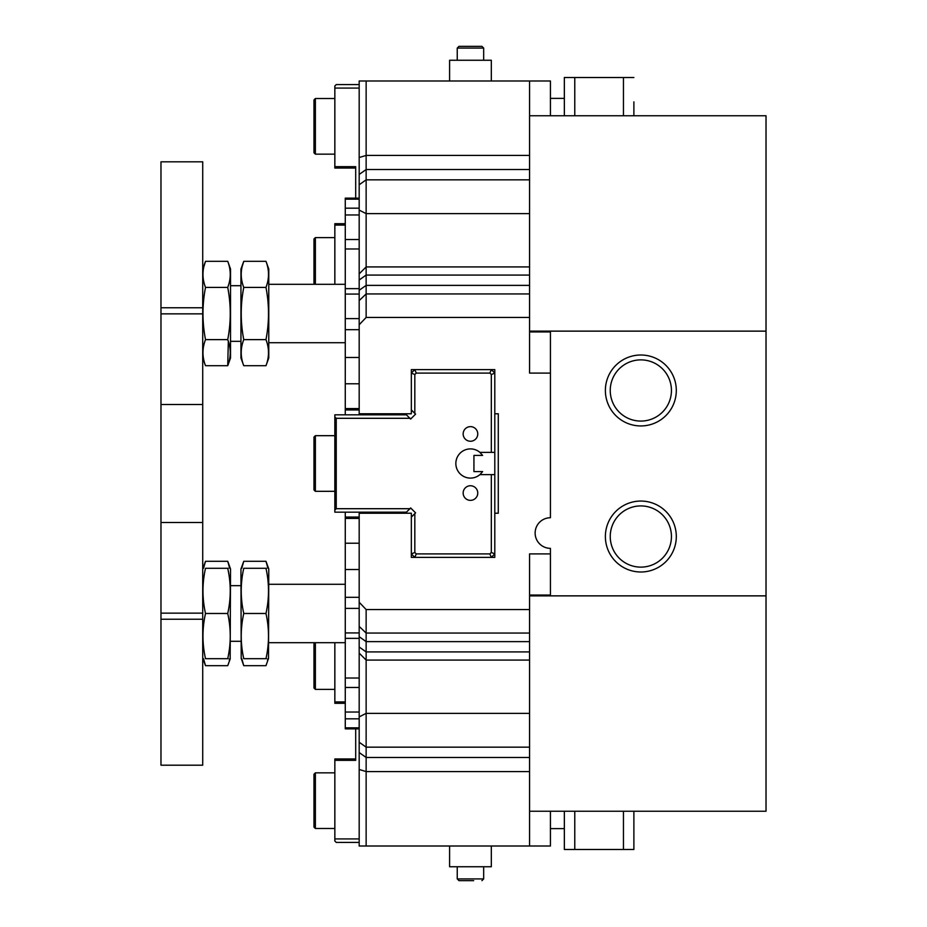 <?xml version="1.0" encoding="UTF-8"?>
<svg xmlns="http://www.w3.org/2000/svg" width="927" height="927" viewBox="0 0 927 927"><rect width="100%" height="100%" fill="white"/><g stroke="black" fill="none" stroke-linecap="round" stroke-linejoin="round"><path stroke-width="1.39" d="M610.244 390.476A30.603 30.603 0 0 0 640.835 421.078A30.603 30.603 0 0 0 671.438 390.476A30.603 30.603 0 0 0 640.835 359.873A30.603 30.603 0 0 0 610.244 390.476M610.244 536.524A30.603 30.603 0 0 0 640.835 567.127A30.603 30.603 0 0 0 671.438 536.524A30.603 30.603 0 0 0 640.835 505.922A30.603 30.603 0 0 0 610.244 536.524M605.377 536.524A35.469 35.469 0 0 1 640.835 501.055A35.469 35.469 0 0 1 676.304 536.524A35.469 35.469 0 0 1 640.835 571.994A35.469 35.469 0 0 1 605.377 536.524M605.377 390.476A35.469 35.469 0 0 1 640.835 355.006A35.469 35.469 0 0 1 676.304 390.476A35.469 35.469 0 0 1 640.835 425.945A35.469 35.469 0 0 1 605.377 390.476M671.438 536.524C669.039 521.716 669.039 521.716 671.438 536.524C669.039 521.716 669.039 521.716 671.438 536.524C669.027 551.322 669.027 551.322 671.438 536.524C669.027 551.322 669.027 551.322 671.438 536.524M359.178 324.751L359.178 80.997L366.142 80.997L366.142 317.451L359.178 324.751L359.178 413.778L411.345 413.778L411.345 369.618L494.798 369.618L494.798 413.778L498.274 413.778L498.274 513.222L494.798 513.222L494.798 557.382L411.345 557.382L411.345 513.222L359.178 513.222L359.178 602.249L366.142 609.549L366.142 846.003L359.178 846.003L359.178 602.249M529.572 660.082L366.142 660.082L359.178 653.118M671.438 390.476C669.039 375.678 669.039 375.678 671.438 390.476C669.039 375.678 669.039 375.678 671.438 390.476C669.027 405.284 669.027 405.284 671.438 390.476C669.027 405.284 669.027 405.284 671.438 390.476M529.572 331.947L550.429 331.947L550.429 517.741A15.295 15.295 0 0 0 535.134 533.048A15.295 15.295 0 0 0 550.429 548.344L550.429 553.906L529.572 553.906L529.572 609.549L366.142 609.549M550.429 373.094L529.572 373.094L529.572 317.451L366.142 317.451M550.429 553.906L550.429 595.053L529.572 595.053M529.572 331.136L766.026 331.136L766.026 115.771L529.572 115.771M550.429 80.997L529.572 80.997L550.429 80.997L550.429 115.771M766.026 331.136L766.026 595.864L529.572 595.864M529.572 811.229L766.026 811.229L766.026 595.864M366.142 80.997L529.572 80.997L529.572 317.451M529.572 609.549L529.572 846.003L366.142 846.003M550.429 811.229L550.429 846.003L529.572 846.003M481.078 473.523A14.6 14.6 0 0 1 480.012 474.543L482.619 471.576L473.929 471.576L473.929 455.424L482.619 455.424L479.908 452.376A14.6 14.6 0 0 0 460.893 452.457A14.6 14.6 0 0 0 459.375 473.013A14.6 14.6 0 0 0 479.908 474.624L480.012 474.543A14.6 14.6 0 0 1 479.908 474.624L494.798 474.624L494.798 452.376L491.322 452.376L491.322 374.531L489.873 373.094L416.258 373.094L414.821 374.531L414.821 413.372L415.574 414.126L410.649 419.05L409.896 418.297L336.234 418.297L336.234 508.703L409.896 508.703L406.42 512.179L334.844 512.179L334.844 414.821L406.42 414.821L409.896 418.297M465.678 428.425A7.3 7.3 0 0 1 475.98 429.166A7.3 7.3 0 0 1 475.238 439.468A7.3 7.3 0 0 1 464.937 438.726A7.3 7.3 0 0 1 465.678 428.425M475.238 498.575A7.3 7.3 0 0 0 475.98 488.274A7.3 7.3 0 0 0 465.678 487.532A7.3 7.3 0 0 0 464.937 497.834A7.3 7.3 0 0 0 475.238 498.575M494.798 413.778L494.798 452.376M494.798 474.624L494.798 513.222M411.345 517.104L414.821 513.628L414.821 552.469L416.258 553.906L489.873 553.906L491.322 552.469L491.322 474.624M479.908 452.376L491.322 452.376M414.821 513.628L415.574 512.874L410.649 507.95L409.896 508.703M489.873 373.094L491.322 369.618L494.798 373.094L491.322 374.531M491.322 552.469L494.798 553.906L491.322 557.382L489.873 553.906M414.821 374.531L411.345 373.094L414.821 369.618L416.258 373.094M416.258 553.906L414.821 557.382L411.345 553.906L414.821 552.469M414.821 413.372L411.345 409.896M336.234 418.297L334.844 416.907M334.844 510.093L336.234 508.703M410.649 419.05L411.287 418.413L410.024 418.413M410.024 508.587L411.287 508.587L410.649 507.95M363.361 414.821L363.361 413.778M359.178 88.077L334.844 88.077L334.844 85.991L336.234 84.6L359.178 84.6M355.701 168.054L334.844 168.054L334.844 166.663L355.701 166.663L355.701 198.135M334.844 88.077L334.844 166.663M334.844 284.299L334.844 223.685L345.273 223.685M345.273 225.076L334.844 225.076M411.345 373.094L411.345 369.618M411.345 411.53L412.156 410.719M363.361 513.222L363.361 512.179M334.844 642.701L334.844 701.924L345.273 701.924M359.178 728.865L345.273 728.865L355.701 728.865L355.701 760.337L334.844 760.337L334.844 838.923L359.178 838.923M411.345 557.382L411.345 553.906M359.178 842.4L336.234 842.4L334.844 841.009L334.844 838.923M334.844 760.337L334.844 758.946L355.701 758.946M345.273 703.315L334.844 703.315L334.844 701.924M412.156 516.281L411.345 515.47M633.883 825.134L633.883 849.48L564.346 849.48L564.346 811.229M550.429 828.611L564.346 828.611L564.346 849.48M633.883 811.229L633.883 849.48M633.883 115.771L633.883 101.866M564.346 115.771L564.346 77.52L633.883 77.52M564.346 77.52L564.346 98.389L550.429 98.389M160.974 613.141L202.712 613.141L202.712 765.192L160.974 765.192L160.974 161.808L202.712 161.808L202.712 313.859L160.974 313.859M202.712 613.141L202.712 522.515L160.974 522.515M160.974 404.485L202.712 404.485L202.712 313.859M202.712 404.485L202.712 522.515M359.178 638.355L345.273 638.355L345.273 678.019L359.178 678.019M345.273 638.355L345.273 632.932L359.178 632.932M359.178 608.379L345.273 608.379L345.273 632.932M345.273 608.379L345.273 597.301L359.178 597.301M359.178 569.514L345.273 569.514L345.273 597.301M345.273 569.514L345.273 543.222L359.178 543.222M359.178 518.413L345.273 518.413L345.273 543.222M345.273 518.413L345.273 512.179M345.273 414.821L345.273 408.587L359.178 408.587M359.178 383.778L345.273 383.778L345.273 408.587M345.273 383.778L345.273 357.486L359.178 357.486M359.178 329.699L345.273 329.699L345.273 357.486M345.273 329.699L345.273 318.621L359.178 318.621M359.178 294.068L345.273 294.068L345.273 318.621M345.273 294.068L345.273 288.645L359.178 288.645M359.178 248.981L345.273 248.981L345.273 288.645M345.273 248.981L345.273 239.525L359.178 239.525M359.178 214.971L345.273 214.971L345.273 239.525M345.273 214.971L345.273 208.181L359.178 208.181M359.178 199.154L345.273 199.154L345.273 208.181M345.273 199.154L345.273 198.135L359.178 198.135M345.273 728.865L345.273 727.846L359.178 727.846M359.178 718.819L345.273 718.819L345.273 727.846M345.273 718.819L345.273 712.029L359.178 712.029M359.178 687.475L345.273 687.475L345.273 712.029M345.273 687.475L345.273 678.019M359.178 413.778L359.178 414.821M359.178 512.179L359.178 513.222M345.273 517.046L359.178 517.046M359.178 409.954L345.273 409.954L359.178 409.954M230.163 658.691L230.522 568.981L227.729 561.287L205.504 561.287L203.534 568.286M227.729 658.691C231.078 658.691 231.078 658.691 227.729 658.691C231.078 643.628 231.078 628.552 227.729 613.489L205.504 613.489C202.144 628.552 202.144 643.628 205.504 658.691C202.144 658.691 202.144 658.691 205.504 658.691L228.181 658.691M228.181 568.286L227.729 568.286C231.078 568.286 231.078 568.286 227.729 568.286L205.504 568.286C202.144 568.286 202.144 568.286 205.504 568.286C202.144 583.35 202.144 598.413 205.504 613.489M227.729 613.489C231.078 598.413 231.078 583.35 227.729 568.286M202.712 657.996L203.071 658.691M230.267 658.691L227.729 665.679L205.504 665.679L202.955 658.691M229.317 660.464L229.687 658.691M203.534 658.691L205.504 665.679M202.712 568.981L205.504 561.287L203.917 566.513M229.687 568.286L227.729 561.287M228.32 341.333L227.729 365.713L230.522 358.019L230.522 269.004L227.729 261.321L205.504 261.321C202.144 270.012 202.144 278.714 205.504 287.416C202.144 304.856 202.144 322.26 205.504 339.618C202.144 348.309 202.144 357.011 205.504 365.713L202.712 358.019M205.504 365.713L227.729 365.713C231.078 357.011 231.078 348.309 227.729 339.618C231.078 322.26 231.078 304.856 227.729 287.416C231.078 278.714 231.078 270.012 227.729 261.321M202.712 269.004L205.504 261.321L203.917 266.536M227.729 339.618L205.504 339.618M227.729 287.416L205.504 287.416M268.413 658.691L265.979 665.679L243.755 665.679L241.321 658.691M267.567 660.464L267.938 658.691M268.517 658.691L268.772 568.981L265.979 561.287L243.755 561.287L241.785 568.286M241.785 658.691L243.755 665.679M241.205 658.691L240.95 568.981L243.755 561.287L242.167 566.513M267.938 568.286L265.979 561.287M265.979 261.321C269.328 270.012 269.328 278.714 265.979 287.416C269.328 304.856 269.328 322.26 265.979 339.618C269.328 348.309 269.328 357.011 265.979 365.713L268.772 358.019L268.772 269.004L265.979 261.321L243.755 261.321C240.394 270.012 240.394 278.714 243.755 287.416C240.394 304.856 240.394 322.26 243.755 339.618C240.394 348.309 240.394 357.011 243.755 365.713L240.95 358.019L240.95 269.004L243.755 261.321L242.167 266.536M265.979 365.713L243.755 365.713M265.979 339.618L243.755 339.618M265.979 287.416L243.755 287.416M265.979 658.691C269.328 658.691 269.328 658.691 265.979 658.691C269.328 643.628 269.328 628.552 265.979 613.489L243.755 613.489C240.394 628.552 240.394 643.628 243.755 658.691C240.394 658.691 240.394 658.691 243.755 658.691L266.431 658.691M266.431 568.286L265.979 568.286C269.328 568.286 269.328 568.286 265.979 568.286L243.755 568.286C240.394 568.286 240.394 568.286 243.755 568.286C240.394 583.35 240.394 598.413 243.755 613.489M265.979 613.489C269.328 598.413 269.328 583.35 265.979 568.286M313.975 437.069L315.365 435.678L315.365 491.322L313.975 489.931L313.975 437.069L315.365 435.678L334.844 435.678L315.365 435.678L313.975 437.069L315.365 435.678L334.844 435.678M315.365 154.149L313.975 152.758L313.975 99.896L315.365 98.505L315.365 154.149L334.844 154.149M313.975 827.104L313.975 774.242L315.365 772.851L315.365 828.495L313.975 827.104M313.975 284.299L313.975 238.992L315.365 237.602L315.365 284.299M315.365 642.701L315.365 689.398L313.975 688.008L313.975 642.701L268.772 642.701L345.273 642.701M334.844 491.322L315.365 491.322M491.322 80.997L491.322 60.255L449.595 60.255L449.595 80.997M476.478 46.35L481.924 46.35L476.478 46.35M483.674 60.255L483.674 48.088L457.243 48.088L458.981 46.35L473.442 46.35M457.243 48.088L457.243 60.255L457.243 48.088L458.981 46.35L481.924 46.35L483.674 48.088L481.924 46.35M449.595 846.003L449.595 866.745L491.322 866.745L491.322 846.003M473.674 880.65L458.981 880.65L457.243 878.912L483.674 878.912L481.924 880.65M467.66 880.65L464.439 880.65M457.243 878.912L457.243 866.745L476.594 866.745M359.178 184.763L366.142 179.838L529.572 179.838M529.572 713.361L366.142 713.361L359.178 716.895M529.572 747.162L366.142 747.162L359.178 742.237M359.178 752.55L366.142 757.463L529.572 757.463M529.572 771.577L366.142 771.577L359.178 769.48M359.178 626.42L366.142 633.06L529.572 633.06M529.572 641.623L366.142 641.623L359.178 636.71M359.178 647.011L366.142 651.924L529.572 651.924M529.572 275.076L366.142 275.076L359.178 279.989M359.178 290.29L366.142 285.377L529.572 285.377M529.572 293.94L366.142 293.94L359.178 300.58M359.178 157.52L366.142 155.423L529.572 155.423M529.572 169.537L366.142 169.537L359.178 174.45M529.572 213.639L366.142 213.639L359.178 210.105M574.775 811.229L574.775 849.48M623.454 849.48L623.454 811.229M623.454 115.771L623.454 77.52M574.775 77.52L574.775 115.771M160.974 307.764L202.712 307.764M202.712 619.236L160.974 619.236M529.572 266.918L366.142 266.918L359.178 273.882M230.522 641.299L240.95 641.299L230.522 641.299M268.772 342.723L345.273 342.723L268.772 342.723M230.522 341.333L240.95 341.333L230.522 341.333M230.522 285.701L240.95 285.701M268.772 284.299L345.273 284.299M230.522 585.667L240.95 585.667M268.772 584.277L345.273 584.277M202.712 765.192L160.974 765.192M230.522 358.019L230.267 358.714M268.772 568.981L268.517 568.286M240.95 358.019L241.205 358.714M268.772 358.019L268.517 358.714M334.844 98.505L315.365 98.505M334.844 828.495L315.365 828.495M334.844 772.851L315.365 772.851M334.844 237.602L315.365 237.602M334.844 689.398L315.365 689.398M483.674 866.745L483.674 878.912L483.674 866.745"/></g></svg>
